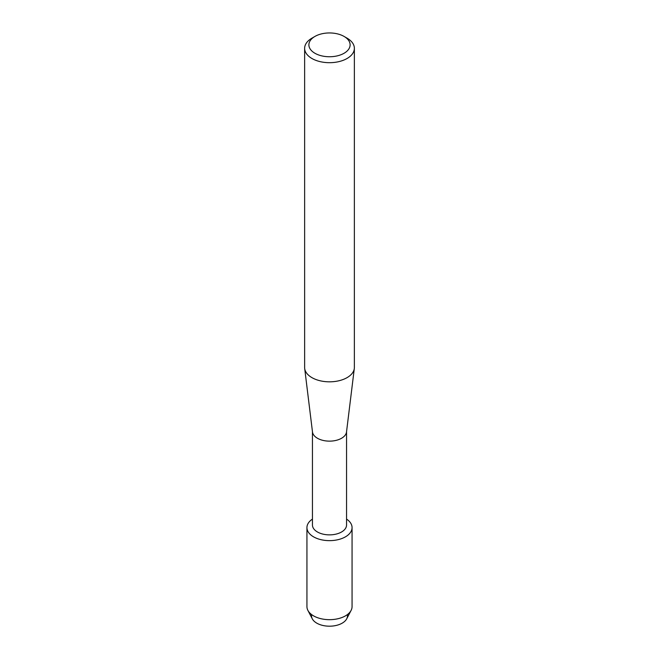 <?xml version="1.0" encoding="UTF-8"?>
<svg xmlns="http://www.w3.org/2000/svg" width="659" height="659" viewBox="0 0 659 659"><rect width="100%" height="100%" fill="white"/><g stroke="black" fill="none" stroke-linecap="round" stroke-linejoin="round"><path stroke-width="0.99" d="M347.359 614.608A17.982 10.379 180 0 1 342.21 623.15A17.982 10.379 180 0 1 321.666 625.16A17.982 10.379 180 0 1 311.641 614.608M346.552 431.645L346.552 525.017A17.052 9.844 180 0 1 341.56 531.986A17.052 9.844 180 0 1 322.976 534.12A17.052 9.844 180 0 1 312.448 525.017L312.448 431.645M345.456 536.83A22.563 13.023 180 0 1 314.129 537.151A22.563 13.023 180 0 1 312.448 519.086A22.563 13.023 180 0 0 306.937 527.62A22.563 13.023 180 0 0 320.867 539.655A22.563 13.023 180 0 0 345.456 536.83A22.563 13.023 180 0 0 346.552 519.086A22.563 13.023 180 0 1 352.063 527.62A22.563 13.023 180 0 1 345.456 536.83M344.072 36.434L347.087 38.173A24.869 14.358 180 0 1 354.369 48.329L354.369 367.467A24.869 14.358 180 0 1 354.311 368.48L346.51 431.991A17.052 9.844 180 0 1 341.56 438.26A17.052 9.844 180 0 1 323.536 440.517A17.052 9.844 180 0 1 312.49 431.991L304.689 368.48A24.869 14.358 180 0 1 304.631 367.467L304.631 48.329A24.869 14.358 180 0 1 311.913 38.173L314.928 36.434A20.61 11.895 180 0 1 344.072 36.434A20.61 11.895 180 0 1 344.072 53.264A20.61 11.895 180 0 1 314.928 53.264A20.61 11.895 180 0 1 314.928 36.434L311.913 38.173M354.311 368.48A24.869 14.358 180 0 1 347.087 377.623A24.869 14.358 180 0 1 320.801 380.918A24.869 14.358 180 0 1 304.689 368.48M354.369 48.329A24.869 14.358 180 0 1 347.087 58.486A24.869 14.358 180 0 1 319.977 61.6A24.869 14.358 180 0 1 304.631 48.329M352.063 527.62L352.063 606.642A22.563 13.023 180 0 1 351.099 610.407L346.716 618.809A17.982 10.379 180 0 1 342.21 623.15A17.982 10.379 180 0 1 312.284 618.809L307.901 610.407A22.563 13.023 180 0 1 306.937 606.642L306.937 527.62M351.099 610.407A22.563 13.023 180 0 1 345.456 615.86A22.563 13.023 180 0 1 307.901 610.407"/></g></svg>
